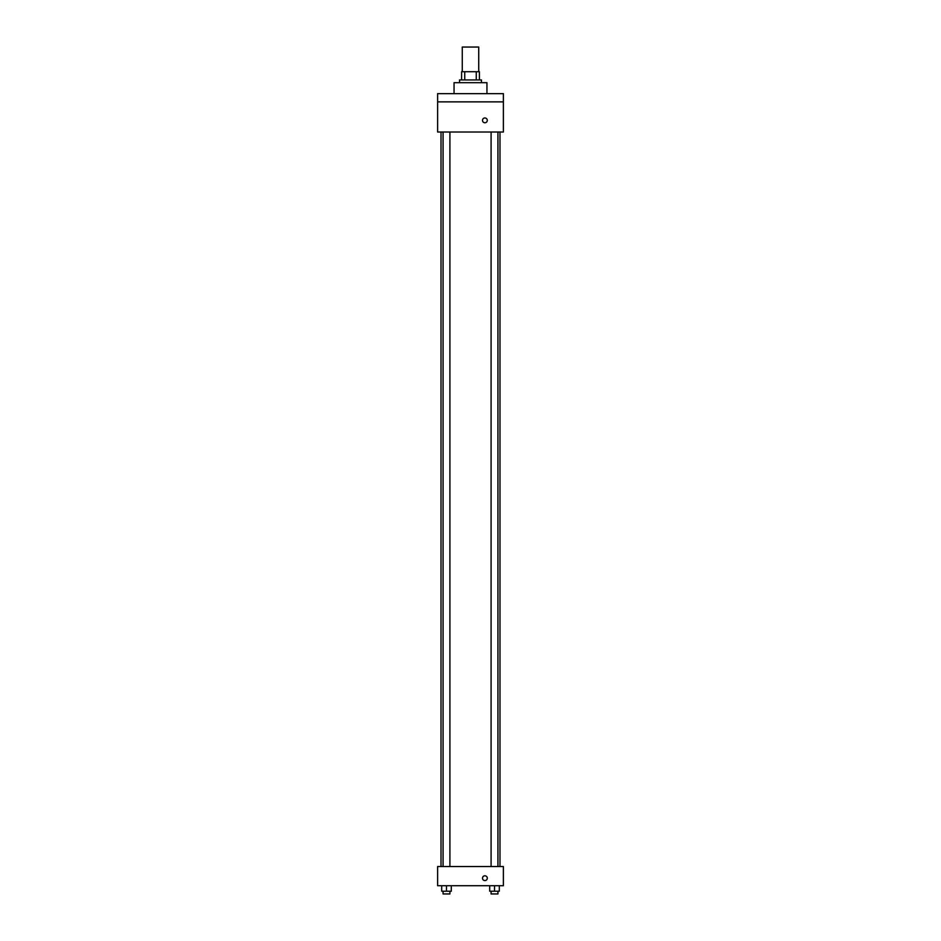 <?xml version="1.0" encoding="UTF-8"?>
<svg xmlns="http://www.w3.org/2000/svg" width="941" height="941" viewBox="0 0 941 941"><rect width="100%" height="100%" fill="white"/><g stroke="black" fill="none" stroke-linecap="round" stroke-linejoin="round"><path stroke-width="1.41" d="M478.722 71.716L478.722 47.05L462.278 47.05L462.278 71.716M464.736 79.938L464.736 71.716L461.596 71.716L461.596 79.938L461.596 71.716M464.736 71.716L479.404 71.716L479.404 79.938M476.264 79.938L476.264 71.716M459.537 82.679L459.537 79.938L481.463 79.938L481.463 82.679M486.944 93.641L486.944 82.679L454.056 82.679L454.056 93.641M437.612 93.641L503.388 93.641L503.388 101.863L437.612 101.863L437.612 93.641M503.388 101.863L503.388 132.011L437.612 132.011L437.612 101.863M484.886 122.765A2.4 2.4 0 0 1 482.815 119.166A2.4 2.4 0 0 1 486.968 119.166A2.4 2.4 0 0 1 484.886 122.765M437.612 866.543L503.388 866.543L503.388 885.728L437.612 885.728L437.612 866.543M484.886 880.588A2.4 2.4 0 0 1 482.815 876.988A2.4 2.4 0 0 1 486.968 876.988A2.4 2.4 0 0 1 484.886 880.588M489.708 885.728L489.708 891.209L499.306 891.209L499.306 885.728L499.306 891.209M494.507 891.209L494.507 885.728M497.93 891.209L497.93 893.95L491.084 893.95L491.084 891.209M441.694 885.728L441.694 891.209L451.292 891.209L451.292 885.728L451.292 891.209M446.493 891.209L446.493 885.728M449.916 891.209L449.916 893.95L443.07 893.95L443.07 891.209M499.989 866.543L499.989 132.011M441.011 866.543L441.011 132.011M491.084 132.011L491.084 866.543M497.93 132.011L497.93 866.543M449.916 866.543L449.916 132.011M443.07 866.543L443.07 132.011"/></g></svg>
